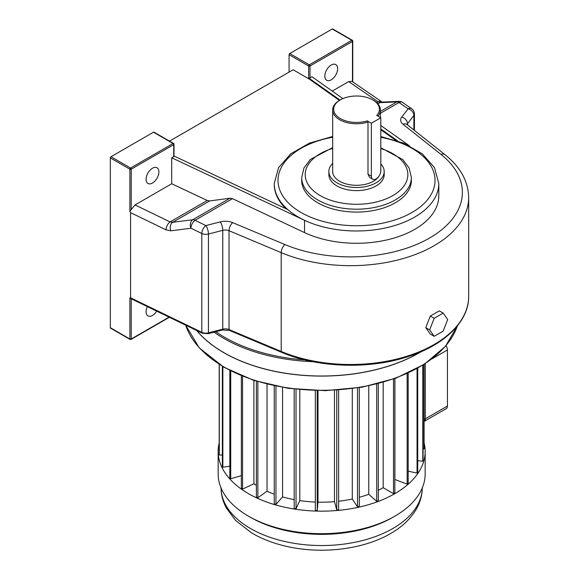<?xml version="1.0" encoding="UTF-8"?>
<svg xmlns="http://www.w3.org/2000/svg" width="579" height="579" viewBox="0 0 579 579"><rect width="100%" height="100%" fill="white"/><g stroke="black" fill="none" stroke-linecap="round" stroke-linejoin="round"><path stroke-width="0.87" d="M147.334 306.602A9.061 5.233 120 0 0 147.949 315.881A9.061 5.233 120 0 0 152.48 315.432A9.061 5.233 120 0 0 156.714 311.147M152.48 183.022A9.061 5.233 120 0 0 158.4 175.039A9.061 5.233 120 0 0 157.01 167.772A9.061 5.233 120 0 0 147.949 173.005A9.061 5.233 120 0 0 147.949 183.471A9.061 5.233 120 0 0 152.48 183.022M331.231 79.822A9.061 5.233 -60 0 1 326.701 80.271A9.061 5.233 -60 0 1 326.701 69.806A9.061 5.233 -60 0 1 335.762 64.573A9.061 5.233 -60 0 1 337.152 71.832A9.061 5.233 -60 0 1 331.231 79.822M173.729 156.612L173.729 144.663A0.955 0.55 0 0 0 174.011 144.272L174.011 156.221A0.955 0.55 180 0 1 173.729 156.612L171.702 157.778L304.54 220.302A82.276 47.5 180 0 1 298.351 217.074A82.276 47.5 180 0 1 287.792 209.591A82.276 47.5 180 0 1 274.251 183.485L278.593 167.606L290.824 153.768L309.461 143.114L332.679 136.47M304.54 232.592L304.54 220.302A82.276 47.5 180 0 0 391.831 226.389A82.276 47.5 180 0 0 438.81 183.485L438.81 195.774A82.276 47.5 180 0 1 391.831 238.686A82.276 47.5 180 0 1 304.54 232.592L232.476 198.677L195.007 220.309A6.297 3.633 -120 0 0 192.785 219.709A6.297 4.675 82.7 0 0 190.961 228.235L170.877 230.818A6.297 4.675 82.7 0 1 172.701 222.293L170.088 221.923A6.297 3.308 115.8 0 0 166.035 229.849L170.877 230.818M301.681 177.529L301.681 180.409A54.853 31.671 0 0 0 356.526 212.08A54.853 31.671 0 0 0 411.38 180.409L411.38 177.529A54.853 31.671 180 0 1 377.522 206.79A54.853 31.671 180 0 1 317.741 199.921A54.853 31.671 180 0 1 301.681 177.529L303.946 167.975L310.344 159.478L332.679 147.616M380.816 117.79L371.371 123.24L371.371 176.204A6.68 3.858 120 0 0 372.753 179.266A6.68 3.858 120 0 0 377.899 177.471A6.68 3.858 120 0 0 380.816 170.754L380.816 117.79L376.734 115.438A22.892 13.216 0 0 0 372.717 99.877A22.892 13.216 0 0 0 340.343 99.877A22.892 13.216 0 0 0 338.129 117.088A22.892 13.216 0 0 0 367.296 120.888L367.998 122.075A23.848 13.766 180 0 1 332.679 110.003A23.848 13.766 180 0 1 339.663 100.261L340.343 99.877M372.753 179.266L369.72 177.514L367.998 174.257L367.998 122.075M380.816 163.879A27.662 15.973 180 0 1 384.195 171.536A27.662 15.973 180 0 1 376.089 182.826A27.662 15.973 180 0 1 345.945 186.286A27.662 15.973 180 0 1 328.865 171.536A27.662 15.973 180 0 1 332.679 163.437M384.195 171.536L384.195 174.648A27.662 15.973 180 0 1 376.089 185.946A27.662 15.973 180 0 1 345.945 189.405A27.662 15.973 180 0 1 328.865 174.648L328.865 171.536M372.717 99.877L373.39 100.261A23.848 13.766 180 0 1 380.381 110.003A23.848 13.766 180 0 1 377.899 116.111M379.296 175.64A23.848 13.766 180 0 1 373.39 181.27A23.848 13.766 180 0 1 347.4 184.252A23.848 13.766 180 0 1 332.679 171.536L332.679 110.003M110.321 327.7L129.884 338.997A0.955 0.55 -60 0 0 130.08 339.432A0.955 0.955 0 0 0 131.035 339.432A0.955 0.55 -120 0 1 130.557 339.388A0.955 0.55 -60 0 1 130.08 339.432L110.517 328.141A0.955 0.55 -60 0 1 110.321 327.7L110.321 157.901A0.955 0.55 -60 0 1 110.994 156.735L130.557 168.026L173.056 143.491L153.493 132.2L110.994 156.735M153.493 132.2A0.955 0.55 -60 0 1 153.971 132.15L173.534 143.447A0.955 0.55 120 0 0 173.056 143.491A0.955 0.55 -120 0 1 173.729 144.663L131.23 169.198L131.23 209.555L135.03 204.937L170.088 221.923L207.224 200.479L209.678 200.942L230.022 198.213L232.476 198.677M171.702 157.778L171.702 183.76L135.03 204.937M371.371 123.24L367.296 120.888M339.395 100.42L309.309 79.113L293.126 69.77L169.517 141.131M397.614 140.871L380.816 128.972M340.003 100.073L308.636 77.948L308.636 65.992L289.073 54.701A0.955 0.55 -60 0 1 289.753 53.529L309.309 64.826L351.808 40.291L332.245 29.001L289.753 53.529M409.389 145.742L380.816 125.505M342.855 98.618L312.009 76.775L309.989 77.948A0.955 0.55 180 0 1 308.636 77.948M174.011 155.997L287.792 209.591M348.688 81.581L351.996 81.357L381.677 101.774A6.297 3.937 124.5 0 0 378.101 101.824L348.688 81.581L332.223 91.091M309.309 79.113L309.309 78.331M289.073 72.107L289.073 54.701M171.702 183.76L207.224 200.479M413.884 129.986L413.884 115.416A6.297 4.697 -142.4 0 0 408.13 108.794L399.018 102.526A6.297 3.937 -55.5 0 1 402.586 102.476A6.297 6.297 0 0 0 398.75 101.376L381.901 102.092A6.297 5.225 87.6 0 0 379.94 102.642L378.101 101.824L376.69 102.642M131.23 298.8L131.23 338.997A0.955 0.55 180 0 1 129.884 338.997L129.884 297.859L130.557 297.794L130.557 212.659L129.884 211.436L129.884 169.198L110.321 157.901M332.245 29.001A0.955 0.55 -60 0 1 332.722 28.95L352.285 40.241A0.955 0.55 120 0 0 351.808 40.291A0.955 0.55 -120 0 1 352.481 41.456L309.989 65.992L309.989 77.948M131.23 209.555L129.884 211.436M398.75 101.376A6.297 5.225 87.6 0 0 396.789 101.926L379.94 102.642L377.863 103.844M130.557 297.794L201.825 332.317L201.825 233.496A6.297 3.308 115.8 0 1 205.871 225.571A6.297 2.092 75.6 0 1 208.433 234.032L208.433 332.853L222.763 329.169L222.763 230.348L208.433 234.032A6.297 3.633 0 0 1 201.825 233.496L190.961 228.235A6.297 3.308 115.8 0 1 195.007 220.309L205.871 225.571L220.201 221.887A12.593 7.266 0 0 1 232.722 222.647L284.911 244.555A111.754 64.522 0 0 0 429.647 237.991A111.754 64.522 0 0 0 441.017 154.427L403.078 124.297A12.593 7.266 0 0 1 401.754 117.067L408.13 108.794A6.297 3.937 -55.5 0 1 411.698 108.751L402.586 102.476M395.558 140.198L380.816 129.754M286.048 208.773A82.276 47.5 180 0 1 274.251 184.26L274.251 183.485M129.884 297.859L131.23 298.75M196.824 330.573A138.352 79.873 0 0 0 223.827 352.618A138.352 79.873 0 0 0 420.853 351.822M223.863 352.64A138.251 79.822 0 0 0 223.892 352.662A138.251 79.822 0 0 0 419.449 352.64M196.715 330.522A138.352 79.873 0 0 0 223.827 352.698A138.352 79.873 0 0 0 421.324 351.612M430.277 316.054L425.775 327.663L430.277 334.069L434.17 336.319L443.174 331.116L447.676 319.514L443.174 313.109L439.28 310.858L430.277 316.054L434.17 318.305L429.669 329.914L425.775 327.663M429.669 329.914L434.17 336.319M443.174 313.109L434.17 318.305M219.195 442.928A103.503 59.76 0 0 0 218.153 451.396L218.153 473.926A103.503 59.76 0 0 0 248.471 516.178A103.503 59.76 0 0 0 394.842 516.178A103.503 59.76 0 0 0 425.16 473.926L425.16 451.396A103.503 59.76 0 0 0 424.11 442.928M218.153 451.396A103.503 59.76 0 0 0 321.656 511.156A103.503 59.76 0 0 0 425.16 451.396M248.471 516.178L250.49 517.344A100.637 58.103 0 0 0 392.823 517.344L394.842 516.178M241.363 375.822L241.363 488.227L242.558 489.089L253.892 483.791L253.892 380.425M253.892 483.791A87.979 50.793 0 0 0 256.381 485.448M256.381 381.214L256.381 497.064L257.858 497.759L267.035 491.216L267.035 384.188M267.035 491.216A87.979 50.793 0 0 0 274.251 494.184M274.251 385.846L274.251 503.904L275.951 504.403L282.566 496.905L282.566 387.431M282.566 496.905A87.979 50.793 0 0 0 294.19 499.655M294.19 389.102L294.19 508.442L296.035 508.731L299.806 500.603L299.806 389.689M299.806 500.603A87.979 50.793 0 0 0 315.338 502.058M315.338 390.615L315.338 510.497L317.241 510.555L318.001 502.145L318.001 390.666M318.001 502.145A87.979 50.793 0 0 0 334.474 501.646L336.754 509.961L338.643 509.788L338.643 390.087M334.474 390.355L334.474 501.646M338.643 501.233A87.979 50.793 0 0 0 352.293 499.011L357.518 506.871L359.298 506.473L359.298 387.677M352.293 388.704L352.293 499.011M359.298 497.31A87.979 50.793 0 0 0 368.765 494.292L376.705 501.349L378.311 500.755L378.311 383.674M368.765 385.911L368.765 494.292M378.311 490.261A87.979 50.793 0 0 0 383.189 487.699L393.496 493.655L394.842 492.874L394.842 378.565M383.189 382.335L383.189 487.699M394.842 479.586A87.979 50.793 0 0 0 394.914 479.521L407.138 484.102L408.181 483.183L408.181 373.093M394.914 378.543L394.914 479.521M423.09 448.877L424.11 448.848L424.11 364.401M417.734 460.739L422.793 461.202L423.09 460.117L423.09 365.052M408.181 471.161L417.054 473.13L417.734 472.102L417.734 368.215M229.849 370.509L229.849 477.784L230.717 478.768L241.363 475.634M222.358 366.355L222.358 466.189L222.85 467.253L229.849 466.167M219.195 364.401L219.195 453.943L219.296 455.043L222.358 454.956M393.496 379.05L393.496 493.655M407.138 373.571L407.138 484.102M417.054 368.599L417.054 473.13M422.793 365.233L422.793 461.202M219.296 364.466L219.296 455.043M222.85 366.645L222.85 467.253M230.717 370.951L230.717 478.768M242.558 376.307L242.558 489.089M257.858 381.67L257.858 497.759M275.951 386.2L275.951 504.403M296.035 389.312L296.035 508.731M317.241 390.659L317.241 510.555M336.754 390.217L336.754 509.961M357.518 387.959L357.518 506.871M376.705 384.08L376.705 501.349M424.11 419.507L425.297 418.82L425.304 363.634L425.297 418.82L447.422 406.045A5.725 3.308 60 0 1 446.235 408.665L424.118 421.44A5.725 3.308 -120 0 0 424.118 421.44A5.725 3.308 -120 0 0 425.304 418.82A5.725 3.308 -120 0 1 424.11 421.44M446.025 345.627A5.725 3.308 60 0 1 447.422 349.969L447.422 406.045M332.679 148.412A51.321 29.63 0 0 0 320.238 195.601A51.321 29.63 0 0 0 397.722 192.322A51.321 29.63 0 0 0 380.816 148.542M332.679 137.223A78.512 45.328 0 0 0 301.015 212.464A78.512 45.328 0 0 0 423.466 204.097A78.512 45.328 0 0 0 380.816 137.303M371.371 176.204L367.998 174.257M169.394 317.285L131.035 339.432A0.955 0.55 -120 0 0 131.23 338.997L169.09 317.14M380.381 111.407L396.789 101.926A6.297 3.633 -120 0 1 399.018 102.526L380.381 113.289M352.481 81.69L352.481 41.456A0.955 0.55 0 0 0 352.763 41.073A0.955 0.955 0 0 0 352.285 40.241A0.955 0.55 120 0 1 352.481 40.682M209.678 200.942L172.701 222.293L192.785 219.709L230.022 198.213M468.679 296.332C469.019 321.721 443.847 345.772 406.277 357.185C367.578 369.525 317.126 367.571 281.589 352.329A1.911 0.919 -67.2 0 1 281.206 351.46L281.206 252.639L229.023 230.732L229.023 329.552L281.206 351.46A118.051 68.156 0 0 0 404.207 357.062A118.051 68.156 0 0 0 468.679 296.332L468.679 197.511A118.051 68.156 180 0 1 404.207 258.241A118.051 68.156 180 0 1 281.206 252.639A6.297 3.025 -67.2 0 1 284.911 244.555M166.035 229.849L130.557 212.659M414.426 130.413L414.426 113.933A6.297 3.633 0 0 1 413.884 115.416L407.507 123.689L407.507 124.919M407.051 124.557A6.297 3.633 180 0 1 407.507 123.689A6.297 4.697 -142.4 0 0 401.754 117.067M441.017 154.427A6.297 4.162 128.5 0 1 444.933 154.636L406.994 124.507A6.297 4.162 128.5 0 0 403.078 124.297M201.825 332.317A6.297 3.633 0 0 0 208.433 332.853A1.911 0.63 -104.4 0 1 208.129 333.692L202.216 333.193A1.911 0.999 -64.2 0 1 201.825 332.317M220.201 221.887A6.297 2.092 -104.4 0 1 222.763 230.348A6.297 3.633 180 0 1 229.023 230.732A6.297 3.025 -67.2 0 1 232.722 222.647M222.763 329.169A6.297 3.633 180 0 1 229.023 329.552A1.911 0.919 -67.2 0 0 229.407 330.421L222.459 330.016A1.911 0.63 -104.4 0 0 222.763 329.169M173.729 143.882A0.955 0.55 120 0 0 173.534 143.447A0.955 0.955 0 0 1 174.011 144.272M130.557 168.026A0.955 0.55 120 0 0 129.884 169.198A0.955 0.55 180 0 0 131.23 169.198A0.955 0.55 -120 0 0 130.557 168.026M309.989 65.992A0.955 0.55 -120 0 0 309.309 64.826A0.955 0.55 -60 0 0 308.636 65.992A0.955 0.55 0 0 0 309.989 65.992M214.997 331.166A137.397 79.323 0 0 0 309.251 360.16M312.667 361.651A138.352 79.873 180 0 1 223.827 338.418A138.352 79.873 180 0 1 214.078 332.165M185.693 325.181A138.352 79.873 0 0 0 223.827 366.898A138.352 79.873 0 0 0 361.962 386.83A138.352 79.873 0 0 0 457.41 325.825M221.019 487.887A100.637 58.103 0 0 0 321.656 545.541A100.637 58.103 0 0 0 422.294 487.887M447.422 349.969L432.079 358.828M380.816 147.739L402.846 159.609L409.15 168.055L411.38 177.529M438.81 183.485L434.503 167.671L422.366 153.876L403.874 143.23L380.816 136.55M380.381 110.003L380.381 117.537M381.677 101.774L382.299 102.121M414.426 113.933A6.297 6.297 0 0 0 411.698 108.751M444.933 154.636C460.363 166.926 468.273 181.22 468.679 197.511M281.589 352.329L229.407 330.421M222.459 330.016L208.129 333.692M202.216 333.193L130.948 298.663M352.763 81.885L352.763 41.073M457.468 325.753L445.439 346.314L424.436 364.198L395.993 378.145L362.157 387.185L325.391 390.666L288.349 388.343L253.725 380.374L224.022 367.332L199.35 347.986L185.649 325.166M221.012 487.438C221.055 494.683 222.872 501.602 226.454 508.181L235.501 520.347L251.373 532.745C262.888 539.592 276.234 544.47 291.403 547.387C325.673 554.103 365.4 548.639 391.303 533.129C402.774 526.412 411.285 518.111 416.829 508.224C420.434 501.631 422.25 494.705 422.294 487.438"/></g></svg>
